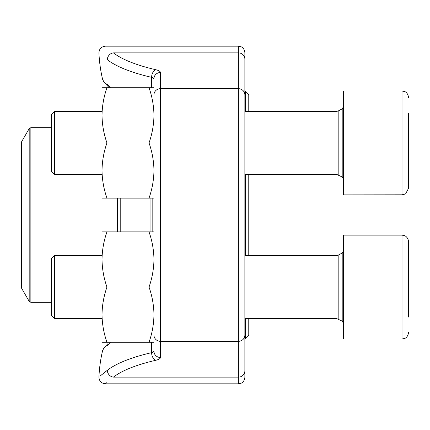 <?xml version="1.0" encoding="UTF-8"?>
<svg xmlns="http://www.w3.org/2000/svg" width="430" height="430" viewBox="0 0 430 430"><rect width="100%" height="100%" fill="white"/><g stroke="black" fill="none" stroke-linecap="round" stroke-linejoin="round"><path stroke-width="0.64" d="M54.529 174.521L51.369 171.36L51.369 114.487L54.529 111.327L54.529 174.521L102.017 174.521M408.5 113.192L408.5 188.378L405.7 193.72L402.007 194.871L402.007 90.977L343.565 90.977L343.565 194.871L402.921 194.806L405.7 193.72L408.5 188.378M54.529 318.673L51.369 315.512L51.369 258.64L54.529 255.479L54.529 318.673L102.017 318.673M408.5 241.622C408.285 237.177 404.394 235.377 404.63 235.683L402.007 235.129L343.565 235.129L343.565 339.023L402.007 339.023L404.818 338.383C404.764 338.48 408.027 337.238 408.5 332.53C408.027 337.238 404.764 338.48 404.818 338.383L402.007 339.023L402.007 235.129L404.63 235.683C404.394 235.377 408.285 237.177 408.5 241.622L408.5 317.066M408.5 298.527L408.5 305.354M151.613 87.731L151.613 77.341A146.098 40.764 180 0 1 107.339 59.716C96.143 50.783 96.143 50.783 107.339 59.716C96.143 50.783 96.143 50.783 107.339 59.716A6.493 5.869 127.9 0 1 113.45 52.879C102.748 44 102.748 44 113.45 52.879C102.748 44 102.748 44 113.45 52.879A139.605 38.953 0 0 0 155.757 69.719C158.804 70.456 160.369 71.385 160.454 72.509L160.454 357.491A6.493 6.235 180 0 1 153.962 351.251L153.962 342.269L153.962 351.251L153.962 342.269L106.946 342.269C103.802 333.271 102.157 324.069 102.017 314.674C102.157 305.273 103.802 296.071 106.946 287.073C103.802 278.076 102.157 268.879 102.017 259.478C102.157 250.077 103.802 240.881 106.946 231.883L102.017 231.883L102.017 252.012M102.017 259.478L102.017 342.269L106.946 342.269M149.033 342.269C152.177 333.271 153.822 324.069 153.962 314.674C153.822 305.273 152.177 296.071 149.033 287.073C152.177 278.076 153.822 268.879 153.962 259.478C153.822 250.077 152.177 240.881 149.033 231.883L106.946 231.883M149.033 231.883L153.962 231.883M149.033 287.073L106.946 287.073M153.962 342.269L153.962 259.478M244.869 287.073L153.962 287.073L153.962 142.927L238.376 142.927L238.376 46.177L241.23 46.838C241.149 46.698 244.455 48.074 244.869 52.67L244.869 377.33C244.455 381.926 241.149 383.302 241.23 383.162L238.376 383.823L238.376 142.927L244.869 142.927M153.962 198.117L149.033 198.117C152.177 189.119 153.822 179.923 153.962 170.522C153.822 161.121 152.177 151.924 149.033 142.927C152.177 133.929 153.822 124.727 153.962 115.326L153.962 78.749L153.962 87.731L102.017 87.731L102.017 115.326C102.157 105.931 103.802 96.728 106.946 87.731M100.341 375.858L107.339 370.284C96.143 379.217 96.143 379.217 107.339 370.284A6.493 5.869 52.1 0 0 113.45 377.121C102.748 386 102.748 386 113.45 377.121L238.376 377.121A6.493 6.235 0 0 0 244.869 370.886L244.869 344.543M244.869 85.457L244.869 59.114A6.493 6.235 180 0 0 238.376 52.879L113.45 52.879M106.876 83.968L110.392 87.731M110.408 342.269L106.839 346.048M238.376 383.823L105.415 383.823L106.688 382.721M106.64 83.877L110.252 87.731M248.766 174.521L248.766 255.479M248.766 318.673L248.766 335.448L245.519 338.695L245.519 318.673M245.519 111.327L245.519 91.305L248.766 94.552L248.766 111.327M245.519 255.479L245.519 174.521M21.5 215L21.5 288.052L29.186 301.36L29.186 128.64L21.5 141.948L21.5 215M149.033 198.117L106.946 198.117C103.802 189.119 102.157 179.923 102.017 170.522C102.157 161.121 103.802 151.924 106.946 142.927C103.802 133.929 102.157 124.727 102.017 115.326L102.017 107.86M102.017 115.326L102.017 198.117L106.946 198.117M149.033 142.927L106.946 142.927M153.962 170.522L153.962 115.326C153.822 105.931 152.177 96.728 149.033 87.731M338.173 174.833L338.173 111.015L336.943 111.327L336.943 174.521L342.199 176.999L342.199 108.849L343.565 106.565M338.173 318.985L338.173 255.167L336.943 255.479L336.943 318.673L342.199 321.151L342.199 253.001L343.565 250.712M153.962 94.912A6.493 6.235 180 0 1 160.454 88.677L238.376 88.677A6.493 6.235 180 0 1 244.869 94.912M153.962 335.088A6.493 6.235 180 0 0 160.454 341.323L238.376 341.323A6.493 6.235 0 0 0 244.869 335.088M107.339 370.284A146.098 40.764 0 0 1 151.613 352.659A6.493 3.978 77 0 0 155.757 360.281C158.815 359.539 160.379 358.609 160.454 357.491M155.757 360.281A139.605 38.953 180 0 0 113.45 377.121M153.962 351.251L151.613 352.659L151.613 342.269M153.349 77.97L151.613 77.341L153.962 78.749A6.493 6.235 180 0 1 160.454 72.509M155.757 69.719A6.493 3.978 103 0 0 151.613 77.341M152.8 352.294L151.65 352.648M152.817 198.117L152.817 231.883M120.212 198.117L120.212 231.883M150.054 231.883L150.054 198.117M117.449 231.883L117.449 198.117M51.369 127.667L30.874 127.667L30.874 302.333L51.369 302.333M342.199 176.999L343.565 179.288M338.173 111.015L342.199 108.849M336.943 111.327L244.869 111.327M102.017 111.327L54.529 111.327M336.943 174.521L244.869 174.521M402.007 90.977L404.818 91.617C404.764 91.52 408.027 92.762 408.5 97.47C408.027 92.762 404.764 91.52 404.818 91.617L402.007 90.977M342.199 321.151L343.565 323.435M338.173 255.167L342.199 253.001M336.943 255.479L244.869 255.479M102.017 255.479L54.529 255.479M336.943 318.673L244.869 318.673M238.376 46.177L105.415 46.177C101.34 46.612 99.174 48.88 98.927 52.971A146.098 146.098 0 0 0 102.566 79.26L103.856 81.894L109.209 87.731M106.307 345.403L103.856 348.106L102.566 350.74A146.098 146.098 0 0 0 98.927 377.029C99.174 381.12 101.34 383.388 105.415 383.823M107.72 86.129L106.307 84.597M104.06 347.875L107.72 343.871M244.869 338.695L245.519 338.695M244.869 91.305L245.519 91.305M29.186 301.36L30.874 302.333M30.874 127.667L29.186 128.64"/></g></svg>
